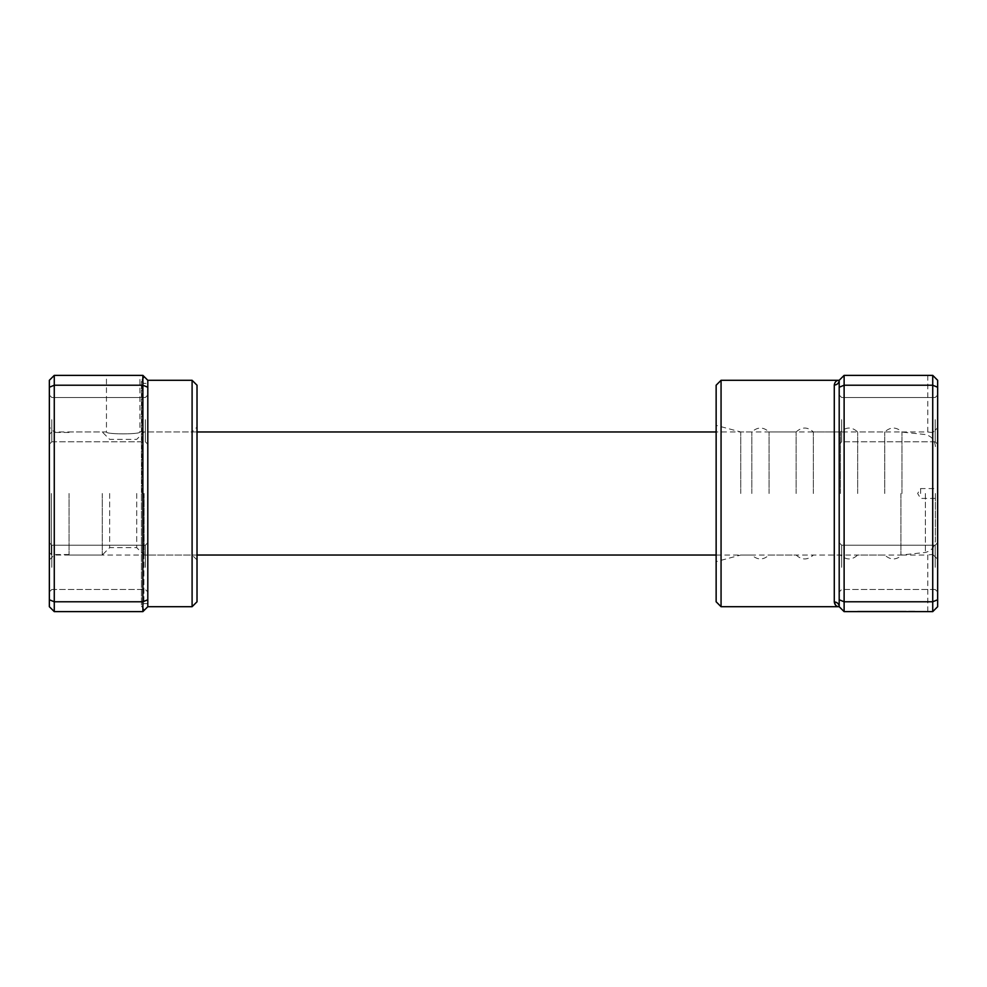 <?xml version="1.0" encoding="UTF-8"?>
<svg xmlns="http://www.w3.org/2000/svg" width="987" height="987" viewBox="0 0 987 987"><rect width="100%" height="100%" fill="white"/><g stroke="black" fill="none" stroke-linecap="round" stroke-linejoin="round"><path stroke-width="0.74" stroke-dasharray="4.93 3.7" d="M49.35 427.05L49.35 493.5L49.35 427.05L54.273 431.973L54.273 493.5L54.273 431.973L106.448 431.973C105.412 434.477 140.968 434.477 139.92 431.973C140.968 434.477 105.424 434.477 106.448 431.973L106.448 375.368L139.92 375.368L106.448 375.368M197.018 427.05L197.018 493.5L197.018 427.05L192.095 431.973L192.095 493.5L192.095 431.973L139.92 431.973L139.92 375.368M142.881 375.368L142.881 611.632L147.803 606.709L147.803 380.291C143.3 375.788 143.3 375.788 147.803 380.291C143.3 375.788 143.3 375.788 147.803 380.291L147.803 606.709L147.803 380.291L147.803 493.5L147.803 380.291L142.881 375.368L54.273 375.368L49.35 380.291L49.35 606.709L54.273 611.632L54.273 375.368M147.803 567.34L147.803 542.727L147.803 567.34M145.336 567.34L145.336 545.182L145.336 567.34M147.803 419.66L147.803 444.273L147.803 419.66M145.336 419.66L145.336 441.818L145.336 419.66M49.35 567.34L49.35 542.727L49.35 567.34M51.805 567.34L51.805 545.182L51.805 567.34M49.35 419.66L49.35 444.273L49.35 419.66M51.805 419.66L51.805 441.818L51.805 419.66M197.018 601.786L197.018 385.214M192.095 380.291L192.095 606.709M147.803 599.751L142.881 601.786L54.273 601.786L49.35 599.751M147.803 387.249L142.881 385.214L54.273 385.214L49.35 387.249M142.881 611.632L54.273 611.632M49.35 493.5L49.35 559.95L49.35 493.5M192.095 493.5L192.095 555.027L192.095 493.5M54.273 493.5L54.273 555.027L54.273 493.5M147.803 606.709C143.3 611.212 143.3 611.212 147.803 606.709C143.3 611.212 143.3 611.212 147.803 606.709M147.803 493.5L147.803 383.375L147.803 493.5M935.38 493.5L935.38 540.37L935.38 493.5M920.612 493.5L920.612 488.577L920.612 493.5M900.921 493.5L900.921 555.027L900.921 493.5M144.102 493.5L144.102 555.027L144.102 493.5M136.724 493.5L136.724 547.649L136.724 493.5M109.643 493.5L109.643 547.649L109.643 493.5M102.266 493.5L102.266 555.027L102.266 493.5M69.041 493.5L69.041 555.027L69.041 493.5M51.324 493.5L51.324 554.534L51.324 493.5M844.119 611.632L844.119 375.368L932.727 375.368L927.805 375.368L932.727 375.368L932.727 611.632L844.119 611.632L839.197 606.709A4.923 4.713 180 0 0 834.286 601.996L834.286 385.004C834.854 381.846 836.495 380.279 839.197 380.291L839.197 606.709L839.197 380.291L839.197 606.709L835.631 605.253M716.143 385.214L716.143 601.786M740.756 493.5L740.756 431.973L740.756 493.5M901.217 611.15L857.74 611.15L915.936 611.15L863.576 611.15L901.217 611.632M875.235 611.15L915.936 611.15L875.235 611.632M769.058 493.5L769.058 431.973L769.058 493.5M751.835 493.5L751.835 431.973L751.835 493.5M813.362 493.5L813.362 431.973L813.362 493.5M796.127 493.5L796.127 431.973L796.127 493.5M857.666 493.5L857.666 431.973L857.666 493.5M840.43 493.5L840.43 431.973L840.43 493.5M839.197 567.34L839.197 542.727L839.197 567.34M841.664 567.34L841.664 545.182L841.664 567.34M839.197 419.66L839.197 444.273L839.197 419.66M841.664 419.66L841.664 441.818L841.664 419.66M937.65 567.34L937.65 542.727L937.65 567.34M935.195 567.34L935.195 545.182L935.195 567.34M937.65 419.66L937.65 444.273L937.65 419.66M935.195 419.66L935.195 441.818L935.195 419.66M901.958 493.5L901.958 431.973L901.958 493.5M884.734 493.5L884.734 431.973L884.734 493.5M721.065 606.709L721.065 380.291M932.727 554.435L937.65 559.222L937.65 380.291L937.65 606.709L937.65 559.222L932.727 554.435L932.727 493.5L932.727 554.435C926.262 555.175 926.262 555.175 932.727 554.435C926.262 555.175 926.262 555.175 932.727 554.435M932.727 432.565C926.262 431.825 926.262 431.825 932.727 432.565C926.262 431.825 926.262 431.825 932.727 432.565L932.727 493.5L932.727 432.565L937.65 427.778L932.727 432.565M839.197 387.249L844.119 385.214L932.727 385.214L937.65 387.249L937.65 380.291L932.727 375.368M839.197 599.751L844.119 601.786L932.727 601.786L937.65 599.751L937.65 387.249M932.727 611.632L937.65 606.709L932.727 611.632L937.65 606.709L937.65 599.751M834.286 385.004A4.923 4.713 180 0 0 839.197 380.291L844.119 375.368M143.892 493.5L143.892 603.625L143.892 493.5M142.153 493.5L142.153 379.181L142.153 493.5M925.374 493.5L925.374 552.461L925.374 493.5M147.803 603.625L143.892 603.625L141.437 606.08L141.437 380.92L143.892 383.375L147.803 383.375M144.423 610.089L141.437 606.08L141.437 380.92L144.423 376.911M145.336 545.182L147.803 542.727L145.336 545.182L51.805 545.182L49.35 542.727L51.805 545.182L145.336 545.182M145.336 397.514L147.803 395.047L145.336 397.514L51.805 397.514L49.35 395.047L51.805 397.514L145.336 397.514M49.35 559.95L54.273 555.027L192.095 555.027L197.018 559.95M51.805 441.818L145.336 441.818L147.803 444.273L145.336 441.818L51.805 441.818L49.35 444.273L51.805 441.818M51.805 589.486L145.336 589.486L147.803 591.953L145.336 589.486L51.805 589.486L49.35 591.953L51.805 589.486M935.38 498.423L920.612 498.423L917.651 493.5L920.612 488.577L935.38 488.577M716.143 555.027L900.921 555.027L925.374 552.461C931.592 550.808 934.923 546.786 935.38 540.37M197.018 555.027L144.102 555.027L136.724 547.649L109.643 547.649L102.266 555.027L69.041 555.027M197.018 431.973L144.102 431.973L136.724 439.351L109.643 439.351L102.266 431.973L69.041 431.973M935.38 446.63C934.923 440.214 931.592 436.192 925.374 434.539L900.921 431.973L716.143 431.973M69.041 554.534L51.324 554.534L49.35 552.572M69.041 432.466L51.324 432.466L49.35 434.428M927.805 375.368L927.805 431.973L901.958 431.973C896.221 426.766 890.484 426.766 884.734 431.973L857.666 431.973C851.917 426.766 846.18 426.766 840.43 431.973L813.362 431.973C807.613 426.766 801.876 426.766 796.127 431.973L769.058 431.973C763.321 426.766 757.572 426.766 751.835 431.973L740.756 431.973L716.143 425.372M841.664 545.182L839.197 542.727L841.664 545.182L935.195 545.182L937.65 542.727L935.195 545.182L841.664 545.182M841.664 397.514L839.197 395.047L841.664 397.514L935.195 397.514L937.65 395.047L935.195 397.514L841.664 397.514M927.805 611.632L927.805 555.027L901.958 555.027C896.221 560.234 890.484 560.234 884.734 555.027L857.666 555.027C851.917 560.234 846.18 560.234 840.43 555.027L813.362 555.027C807.613 560.234 801.876 560.234 796.127 555.027L769.058 555.027C763.321 560.234 757.572 560.234 751.835 555.027L740.756 555.027L716.143 561.628M935.195 441.818L841.664 441.818L839.197 444.273L841.664 441.818L935.195 441.818L937.65 444.273L935.195 441.818M935.195 589.486L841.664 589.486L839.197 591.953L841.664 589.486L935.195 589.486L937.65 591.953L935.195 589.486"/><path stroke-width="1.48" d="M192.095 380.291L197.018 385.214L197.018 601.786L192.095 606.709L192.095 380.291L147.803 380.291L147.803 606.709L142.881 611.632L54.273 611.632L54.273 601.786L49.35 599.751L49.35 380.291L54.273 375.368L54.273 601.786L142.881 601.786L142.881 385.214L54.273 385.214L49.35 387.249M147.803 387.249L142.881 385.214L142.881 375.368L54.273 375.368M142.881 611.632L142.881 601.786L147.803 599.751M54.273 611.632L49.35 606.709L49.35 599.751M147.803 380.291L142.881 375.368M721.065 606.709L716.143 601.786L716.143 385.214L721.065 380.291L721.065 606.709L839.197 606.709C836.495 606.721 834.854 605.154 834.286 601.996L835.631 605.253M844.119 611.632L839.197 606.709L839.197 387.249L844.119 385.214L844.119 611.632L932.727 611.632L932.727 375.368L844.119 375.368L844.119 385.214L932.727 385.214L937.65 387.249L937.65 606.709L932.727 611.632M932.727 375.368L937.65 380.291L937.65 387.249M839.197 599.751L844.119 601.786L932.727 601.786L937.65 599.751M839.197 387.249L839.197 380.291L844.119 375.368M834.286 385.004C834.854 381.846 836.495 380.279 839.197 380.291A4.923 4.713 0 0 1 834.286 385.004L834.286 601.996A4.923 4.713 -0 0 1 839.197 606.709M192.095 606.709L147.803 606.709M716.143 555.027L197.018 555.027M716.143 431.973L197.018 431.973M721.065 380.291L839.197 380.291"/></g></svg>
